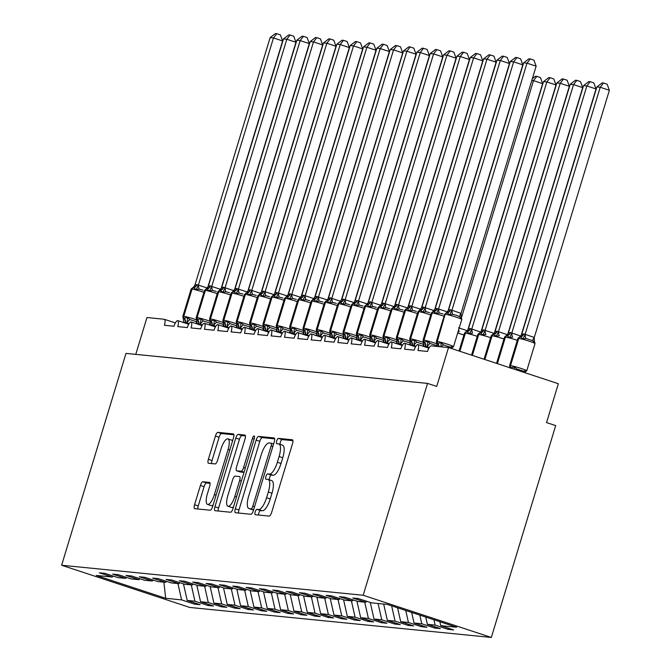 <?xml version="1.0" encoding="UTF-8"?>
<svg xmlns="http://www.w3.org/2000/svg" width="671" height="671" viewBox="0 0 671 671"><rect width="100%" height="100%" fill="white"/><g stroke="black" fill="none" stroke-linecap="round" stroke-linejoin="round"><path stroke-width="1.01" d="M255.156 511.939A2.801 0.897 -71.8 0 0 255.198 514.682A2.801 0.897 -71.8 0 0 255.257 514.699L269.172 516.083A4.001 1.292 -71.8 0 0 271.646 512.401L292.514 443.716A4.001 1.292 -71.8 0 0 292.447 439.79A4.001 1.292 -71.8 0 0 292.363 439.773L278.44 438.389A2.801 0.897 -71.8 0 0 276.712 440.964A2.801 0.897 -71.8 0 0 276.754 443.716A2.801 0.897 -71.8 0 0 276.821 443.732L278.624 443.908A12.791 4.118 -71.8 0 1 278.91 443.967A12.791 4.118 -71.8 0 1 279.102 456.532L277.366 462.26A12.791 4.118 -71.8 0 1 269.465 474.053L267.662 473.869A2.801 0.897 -71.8 0 0 265.934 476.452A2.801 0.897 -71.8 0 0 265.976 479.203A2.801 0.897 -71.8 0 0 266.043 479.211L267.838 479.396A12.791 4.118 -71.8 0 1 268.132 479.455A12.791 4.118 -71.8 0 1 268.325 492.019L266.58 497.739A12.791 4.118 -71.8 0 1 258.679 509.532L256.884 509.356A2.801 0.897 -71.8 0 0 255.156 511.939M268.132 479.455L271.789 480.662A12.791 4.118 -71.8 0 1 271.981 493.227L270.245 498.947A12.791 4.118 -71.8 0 1 262.344 510.74L260.541 510.564A2.801 0.897 -71.8 0 0 258.813 513.139A2.801 0.897 -71.8 0 0 258.511 515.018M292.925 440.671L282.105 439.589A2.801 0.897 -71.8 0 0 280.377 442.172A2.801 0.897 -71.8 0 0 280.101 444.361M278.91 443.967L282.575 445.175A12.791 4.118 -71.8 0 1 282.768 457.739L281.023 463.46A12.791 4.118 -71.8 0 1 273.122 475.253L271.327 475.076A2.801 0.897 -71.8 0 0 269.599 477.66A2.801 0.897 -71.8 0 0 269.314 479.84M202.894 481.77A4.001 1.292 -71.8 0 0 200.419 485.46L194.565 504.726A4.001 1.292 -71.8 0 0 194.624 508.652A4.001 1.292 -71.8 0 0 194.716 508.677L210.174 510.212A4.001 1.292 -71.8 0 0 212.64 506.53L233.508 437.844A4.001 1.292 -71.8 0 0 233.449 433.919A4.001 1.292 -71.8 0 0 233.357 433.902L217.899 432.359A4.001 1.292 -71.8 0 0 215.433 436.049L208.362 459.325A4.001 1.292 -71.8 0 0 208.421 463.25A4.001 1.292 -71.8 0 0 208.513 463.267L215.123 463.929A4.001 1.292 -71.8 0 0 217.597 460.239L221.103 448.698A10.694 3.447 -71.8 0 1 227.947 438.893A10.694 3.447 -71.8 0 1 228.106 449.394L214.376 494.611A10.694 3.447 -71.8 0 1 207.524 504.416A10.694 3.447 -71.8 0 1 207.364 493.915L209.654 486.374A4.001 1.292 -71.8 0 0 209.595 482.449A4.001 1.292 -71.8 0 0 209.503 482.432L202.894 481.77L206.551 482.977A4.001 1.292 -71.8 0 0 204.085 486.668L198.23 505.934A4.001 1.292 -71.8 0 0 197.819 508.979M363.179 595.261L61.623 565.25L189.776 607.44L491.331 637.45L363.179 595.261L427.544 383.409L436.704 386.421L448.513 347.544L431.294 345.833A6.106 1.971 -71.8 0 0 427.528 351.461L417.916 350.505A6.106 1.971 108.2 0 0 417.823 344.508A6.106 1.971 108.2 0 1 417.823 344.508A6.106 1.971 -71.8 0 0 414.183 350.136L404.571 349.18A6.106 1.971 108.2 0 0 404.479 343.183A6.106 1.971 108.2 0 1 404.479 343.183A6.106 1.971 -71.8 0 0 400.839 348.811L391.235 347.855A6.106 1.971 108.2 0 0 391.143 341.849A6.106 1.971 108.2 0 1 391.143 341.849A6.106 1.971 -71.8 0 0 387.494 347.486L377.89 346.53A6.106 1.971 108.2 0 0 377.798 340.524L388.878 344.173L377.798 340.524A6.106 1.971 108.2 0 0 377.79 340.524A6.106 1.971 -71.8 0 0 374.15 346.152L364.546 345.196A6.106 1.971 108.2 0 0 364.454 339.199A6.106 1.971 108.2 0 1 364.454 339.199A6.106 1.971 -71.8 0 0 360.805 344.827L351.201 343.871A6.106 1.971 108.2 0 0 351.109 337.865A6.106 1.971 108.2 0 1 351.109 337.865A6.106 1.971 -71.8 0 0 347.469 343.502L337.857 342.546A6.106 1.971 108.2 0 0 337.765 336.54A6.106 1.971 108.2 0 1 337.765 336.54A6.106 1.971 -71.8 0 0 334.124 342.168L324.512 341.212A6.106 1.971 108.2 0 0 324.428 335.215A6.106 1.971 108.2 0 1 324.428 335.215A6.106 1.971 -71.8 0 0 320.78 340.843L311.176 339.887A6.106 1.971 108.2 0 0 311.084 333.89L322.155 337.53L311.084 333.89A6.106 1.971 108.2 0 0 311.076 333.881A6.106 1.971 -71.8 0 0 307.435 339.518L297.832 338.561A6.106 1.971 108.2 0 0 297.739 332.556L308.819 336.205L297.739 332.556A6.106 1.971 108.2 0 0 297.731 332.556A6.106 1.971 -71.8 0 0 294.091 338.184L284.487 337.228A6.106 1.971 108.2 0 0 284.395 331.231A6.106 1.971 108.2 0 1 284.395 331.231A6.106 1.971 -71.8 0 0 280.746 336.859L271.143 335.903A6.106 1.971 108.2 0 0 271.05 329.906L282.13 333.546L271.05 329.906A6.106 1.971 108.2 0 0 271.042 329.897A6.106 1.971 -71.8 0 0 267.41 335.534L257.798 334.577A6.106 1.971 108.2 0 0 257.706 328.572A6.106 1.971 108.2 0 1 257.706 328.572A6.106 1.971 -71.8 0 0 254.066 334.2L244.454 333.244A6.106 1.971 108.2 0 0 244.37 327.247A6.106 1.971 108.2 0 1 244.37 327.247A6.106 1.971 -71.8 0 0 240.721 332.875L231.118 331.919A6.106 1.971 108.2 0 0 231.025 325.921L242.097 329.562L231.025 325.921A6.106 1.971 108.2 0 0 231.017 325.913A6.106 1.971 -71.8 0 0 227.377 331.549L217.773 330.593A6.106 1.971 108.2 0 0 217.681 324.588L228.761 328.236L217.681 324.588A6.106 1.971 108.2 0 0 217.672 324.588A6.106 1.971 -71.8 0 0 214.032 330.216L204.429 329.26A6.106 1.971 108.2 0 0 204.336 323.263A6.106 1.971 108.2 0 1 204.336 323.263A6.106 1.971 -71.8 0 0 200.696 328.891L191.084 327.934A6.106 1.971 108.2 0 0 190.992 321.937L202.072 325.578L190.992 321.937A6.106 1.971 108.2 0 0 190.983 321.929A6.106 1.971 -71.8 0 0 187.352 327.565L177.74 326.609A6.106 1.971 108.2 0 0 177.647 320.604A6.106 1.971 108.2 0 1 177.647 320.604A6.106 1.971 -71.8 0 0 174.007 326.232L164.395 325.276A6.106 1.971 108.2 0 0 164.311 319.279A6.106 1.971 108.2 0 0 164.169 319.253L146.957 317.534L135.768 354.372M61.623 565.25L125.989 353.399L427.544 383.409M235.303 508.777A4.001 1.292 -71.8 0 0 235.362 512.711A4.001 1.292 -71.8 0 0 235.446 512.728L250.904 514.263A4.001 1.292 -71.8 0 0 253.37 510.581L274.238 441.895A4.001 1.292 -71.8 0 0 274.179 437.97A4.001 1.292 -71.8 0 0 274.087 437.953L258.637 436.418A4.001 1.292 -71.8 0 0 256.163 440.101L235.303 508.777L238.96 509.985A4.001 1.292 -71.8 0 0 238.549 513.038M230.539 512.241L215.081 510.698A4.001 1.292 -71.8 0 1 214.997 510.681A4.001 1.292 -71.8 0 1 214.93 506.756L235.798 438.071A4.001 1.292 -71.8 0 1 238.272 434.389L244.881 435.043A4.001 1.292 -71.8 0 1 244.974 435.068A4.001 1.292 -71.8 0 1 245.032 438.993L236.569 466.848A4.001 1.292 -71.8 0 0 236.628 470.774A4.001 1.292 -71.8 0 0 236.72 470.79L241.107 471.227A4.001 1.292 -71.8 0 0 243.581 467.544L252.388 438.549A2.801 0.897 -71.8 0 1 254.183 435.982A2.801 0.897 -71.8 0 1 254.225 438.725L233.005 508.551A4.001 1.292 -71.8 0 1 230.539 512.241M448.387 628.19L448.035 629.356L453.638 629.918L440.73 625.666L456.666 627.251L387.276 604.403L371.348 602.818L358.44 598.574L352.837 598.012L365.745 602.264L358.004 601.493L345.095 597.24L339.492 596.687L352.401 600.939L344.659 600.168L331.751 595.915L326.148 595.362L339.056 599.606L331.315 598.834L318.415 594.59L312.803 594.028L325.712 598.28L317.979 597.509L305.07 593.256L299.467 592.703L312.367 596.955L304.634 596.183L291.726 591.931L286.123 591.377L299.031 595.622L291.289 594.85L278.381 590.606L272.778 590.044L285.687 594.296L277.945 593.525L265.037 589.281L259.434 588.719L272.342 592.971L264.6 592.199L251.7 587.947L246.089 587.393L258.998 591.637L251.256 590.874L238.356 586.622L232.753 586.06L245.653 590.312L237.92 589.541L225.011 585.297L219.409 584.735L232.309 588.987L224.575 588.215L211.667 583.963L206.064 583.409L218.972 587.653L211.231 586.89L198.322 582.638L192.72 582.076L205.628 586.328L197.886 585.557L184.978 581.312L179.375 580.75L192.283 585.003L184.542 584.231L171.642 579.979L166.031 579.425L178.939 583.669L171.197 582.906L158.297 578.654L152.694 578.1L165.594 582.344L157.861 581.572L144.953 577.328L139.35 576.766L152.258 581.019L144.517 580.247L131.608 575.995L126.005 575.441L138.914 579.694L131.172 578.922L118.264 574.67L112.661 574.116L125.569 578.36L117.828 577.588L104.919 573.344L99.316 572.782L112.225 577.035L113.248 576.087M194.875 602.952L194.515 604.126L200.117 604.688L187.217 600.436L194.951 601.208L191.269 584.902M183.468 583.879L187.217 600.436M208.211 604.286L207.859 605.452L213.462 606.014L200.554 601.761L208.295 602.533L204.605 586.228M196.813 585.204L200.554 601.761M221.556 605.611L221.204 606.785L226.806 607.339L213.898 603.095L221.64 603.858L217.949 587.553M210.157 586.529L213.898 603.095M234.9 606.936L234.548 608.111L240.151 608.664L227.243 604.42L234.984 605.192L231.294 588.886M223.502 587.863L227.243 604.42M248.245 608.27L247.884 609.436L253.495 609.998L240.587 605.745L248.32 606.517L244.638 590.212M236.838 589.188L240.587 605.745M261.589 609.595L261.229 610.769L266.832 611.323L253.932 607.07L261.665 607.842L257.983 591.537M250.182 590.514L253.932 607.07M274.925 610.92L274.573 612.095L280.176 612.648L267.268 608.404L275.009 609.176L271.327 592.87M263.527 591.847L267.268 608.404M288.27 612.254L287.918 613.42L293.521 613.982L280.612 609.729L288.354 610.501L284.663 594.196M276.871 593.172L280.612 609.729M301.615 613.579L301.262 614.753L306.865 615.307L293.957 611.055L301.698 611.826L298.008 595.521M290.216 594.498L293.957 611.055M314.959 614.904L314.607 616.079L320.21 616.632L307.301 612.388L315.043 613.16L311.352 596.855M303.56 595.831L307.301 612.388M328.304 616.238L327.943 617.404L333.554 617.966L320.646 613.713L328.379 614.485L324.697 598.18M316.897 597.156L320.646 613.713M341.648 617.563L341.287 618.737L346.89 619.291L333.99 615.039L341.724 615.81L338.041 599.505M330.241 598.482L333.99 615.039M354.984 618.888L354.632 620.063L360.235 620.616L347.326 616.372L355.068 617.144L351.386 600.83M343.586 599.815L347.326 616.372M368.329 620.222L367.976 621.388L373.579 621.95L360.671 617.697L368.413 618.469L364.722 602.164M356.93 601.141L360.671 617.697M381.673 621.547L381.321 622.713L386.924 623.275L374.015 619.023L381.757 619.794L378.067 603.489M370.275 602.466L374.015 619.023M395.018 622.873L394.665 624.047L400.268 624.6L387.36 620.356L395.102 621.12L391.646 605.846M383.669 604.051L387.36 620.356M408.362 624.206L408.002 625.372L413.613 625.934L400.704 621.682L408.438 622.453L405.737 610.484M397.559 607.792L400.704 621.682M421.707 625.531L421.346 626.697L426.949 627.259L414.049 623.007L421.782 623.778L419.828 615.122M411.65 612.43L414.049 623.007M435.043 626.857L434.691 628.031L440.293 628.584L427.385 624.34L435.127 625.104L448.035 629.356M425.75 617.068L427.385 624.34M439.84 621.707L440.73 625.666M448.513 347.544L558.356 383.711L546.546 422.579L555.697 425.599L491.331 637.45M177.924 583.569L181.606 599.874L194.515 604.126M207.859 605.452L194.951 601.208M125.569 578.36L126.593 577.412M221.204 606.785L208.295 602.533M138.914 579.694L139.937 578.737M234.548 608.111L221.64 603.858M152.258 581.019L153.282 580.071M247.884 609.436L234.984 605.192M165.594 582.344L166.626 581.396M261.229 610.769L248.32 606.517M178.939 583.669L179.962 582.722M274.573 612.095L261.665 607.842M192.283 585.003L193.307 584.055M287.918 613.42L275.009 609.176M205.628 586.328L206.651 585.38M301.262 614.753L288.354 610.501M218.972 587.653L219.996 586.706M314.607 616.079L301.698 611.826M232.309 588.987L233.34 588.031M327.943 617.404L315.043 613.16M245.653 590.312L246.685 589.364M341.287 618.737L328.379 614.485M258.998 591.637L260.021 590.69M354.632 620.063L341.724 615.81M272.342 592.971L273.365 592.015M367.976 621.388L355.068 617.144M285.687 594.296L286.71 593.349M381.321 622.713L368.413 618.469M299.031 595.622L300.054 594.674M394.665 624.047L381.757 619.794M312.367 596.955L313.399 595.999M408.002 625.372L395.102 621.12M325.712 598.28L326.743 597.333M421.346 626.697L408.438 622.453M339.056 599.606L340.08 598.658M434.691 628.031L421.782 623.778M352.401 600.939L353.424 599.983M417.832 344.508L428.903 348.157L417.823 344.508M163.892 582.176L165.678 598.289L181.606 599.874M165.678 598.289L96.297 575.45L112.225 577.035M433.919 619.761L435.127 625.104M365.745 602.264L366.769 601.317M404.496 343.183L415.559 346.832L404.479 343.183M391.151 341.858L402.214 345.498L391.143 341.849M364.462 339.199L375.534 342.847L364.454 339.199M351.118 337.874L362.189 341.514L351.109 337.865M337.773 336.548L348.845 340.189L337.765 336.54M324.437 335.215L335.5 338.863L324.428 335.215M284.403 331.231L295.475 334.879L284.395 331.231M257.714 328.58L268.786 332.22L257.706 328.572M244.378 327.247L255.441 330.895L244.37 327.247M204.345 323.263L215.416 326.911L204.336 323.263M177.656 320.612L188.727 324.252L177.647 320.604M274.649 438.851L262.294 437.618A4.001 1.292 -71.8 0 0 259.828 441.308L238.96 509.985M251.088 508.777A2.801 0.897 -71.8 0 0 252.816 506.202L271.134 445.913A2.801 0.897 -71.8 0 0 271.092 443.162A2.801 0.897 -71.8 0 0 271.025 443.154L269.13 442.961A12.791 4.118 -71.8 0 0 261.229 454.753L248.706 495.961A12.791 4.118 -71.8 0 0 248.899 508.526A12.791 4.118 -71.8 0 0 249.184 508.593L253.663 509.625M248.899 508.526L252.556 509.734A12.791 4.118 -71.8 0 0 252.85 509.792L249.184 508.593M253.588 509.868L252.85 509.792M245.443 435.94L241.929 435.596A4.001 1.292 -71.8 0 0 239.463 439.279L218.595 507.964A4.001 1.292 -71.8 0 0 218.184 511.008M240.21 471.939A4.001 1.292 -71.8 0 0 240.293 471.981A4.001 1.292 -71.8 0 0 240.386 471.998L244.001 472.359M227.788 495.752A10.694 3.447 -71.8 0 0 227.947 506.253A10.694 3.447 -71.8 0 0 234.8 496.448L239.639 480.52A4.001 1.292 -71.8 0 0 239.572 476.586A4.001 1.292 -71.8 0 0 239.488 476.569L235.102 476.133A4.001 1.292 -71.8 0 0 232.627 479.815L227.788 495.752M227.947 506.253L231.612 507.461A10.694 3.447 -71.8 0 0 233.55 506.764M210.065 483.33L206.551 482.977M207.524 504.416L211.189 505.624A10.694 3.447 -71.8 0 0 213.126 504.928M232.527 441.073A10.694 3.447 -71.8 0 0 231.612 440.101L227.947 438.893M233.919 434.8L221.564 433.567A4.001 1.292 -71.8 0 0 219.098 437.249L212.028 460.524A4.001 1.292 -71.8 0 0 211.608 463.577M437.349 346.437L436.737 343.418L441.266 342.797L443.464 344.835L447.029 346.177L450.333 347.092L452.715 346.572L451.466 348.106M456.406 315.32L452.724 314.363L449.771 314.833L447.112 312.896L446.29 312.862L444.647 314.313L436.376 341.522A8.757 0.596 16.9 0 1 436.88 341.48L437.282 341.514A8.757 0.596 16.9 0 1 448.027 344.399A8.757 0.596 16.9 0 1 453.529 346.655L461.799 319.446A8.757 0.596 -163.1 0 0 456.288 317.182A8.757 0.596 -163.1 0 0 445.552 314.305A2.038 1.921 -84.3 0 1 447.112 312.896A4.479 4.227 95.7 0 0 450.543 309.801L461.044 313.357L461.212 318.599L459.593 316.62L456.406 315.32M536.146 66.177L526.995 63.158L523.657 62.831L528.941 58.78L530.275 58.914L533.931 60.113L536.146 66.177L461.044 313.357M530.275 58.914L526.995 63.158L451.893 310.346M523.657 62.831L448.555 310.01L450.543 309.801M460.792 317.408L461.212 318.599M441.266 342.797L440.839 346.429M452.715 346.572L451.281 348.324M449.771 314.833L451.843 310.522M446.282 312.862L448.505 310.187M534.275 337.471L609.377 90.283L600.218 87.272L596.888 86.936L521.728 334.301L523.774 333.906L534.208 337.421L534.435 342.705L532.816 340.734L525.955 338.469L522.994 338.939L520.335 337.01A2.038 1.921 95.7 0 0 518.775 338.419L510.514 365.628A8.757 0.596 16.9 0 1 521.25 368.505A8.757 0.596 16.9 0 1 526.76 370.761L535.03 343.552A8.757 0.596 -163.1 0 0 529.52 341.296A8.757 0.596 -163.1 0 0 518.775 338.419L510.514 365.628A2.038 1.921 95.7 0 0 511.008 367.716L514.498 366.911L516.695 368.941L523.565 371.206L525.938 370.677L524.697 372.22M596.888 86.936L602.172 82.885L603.506 83.019L600.218 87.272L525.116 334.452M534.024 341.514L534.435 342.705M523.774 333.906A4.479 4.227 -84.3 0 1 520.335 337.01L519.513 336.976L520.117 336.75M509.608 365.636L509.96 367.523L510.606 367.674A2.038 1.921 -84.3 0 1 510.111 365.586A8.757 0.596 16.9 0 0 509.608 365.636L517.878 338.427L519.513 336.976M524.512 372.439L525.938 370.677M514.229 369.184L514.498 366.911M521.728 334.301L520.646 336.163M525.066 334.628L522.994 338.939M603.506 83.019L607.163 84.227L609.377 90.283M521.115 335.542L596.033 88.958L586.873 85.938L583.544 85.611L508.383 332.967L510.43 332.581L520.864 336.087M583.544 85.611L588.828 81.56L590.161 81.694L586.873 85.938L511.78 333.126M511.856 333.126A4.479 1.468 89.7 0 0 512.61 337.144L509.658 337.614L506.999 335.676A2.038 1.921 95.7 0 0 505.439 337.085L497.37 363.632M510.43 332.581A4.479 4.227 -84.3 0 1 506.999 335.676L506.169 335.643M508.383 332.967L507.301 334.837M511.721 333.302L509.658 337.614M590.161 81.694L593.818 82.902L596.033 88.958M507.771 334.208L582.688 87.624L573.537 84.613L570.199 84.286L495.047 331.642L497.085 331.256L507.519 334.762M570.199 84.286L575.483 80.235L576.817 80.369L573.537 84.613L498.436 331.801M498.511 331.801A4.479 1.468 89.7 0 0 499.266 335.81L496.314 336.28L493.655 334.351A2.038 1.921 95.7 0 0 492.095 335.76L484.873 359.522M497.085 331.256A4.479 4.227 -84.3 0 1 493.655 334.351L492.833 334.317L491.189 335.768L484.051 359.245M495.047 331.642L493.957 333.504M498.385 331.977L496.314 336.28M576.817 80.369L580.474 81.568L582.688 87.624M494.426 332.883L569.343 86.299L560.193 83.288L556.855 82.952L481.703 330.317L483.741 329.922L494.175 333.437M556.855 82.952L562.139 78.91L563.472 79.035L560.193 83.288L485.091 330.467M485.175 330.467A4.479 1.468 89.7 0 0 485.921 334.485L482.969 334.955L480.31 333.026A2.038 1.921 95.7 0 0 478.75 334.435L472.376 355.404M483.741 329.922A4.479 4.227 -84.3 0 1 480.31 333.026L479.488 332.992L480.092 332.766M481.703 330.317L480.612 332.179M485.041 330.644L482.969 334.955M563.472 79.035L567.129 80.243L569.343 86.299M481.082 331.558L555.999 84.974L546.848 81.963L543.51 81.627L468.358 328.983L470.405 328.597L480.839 332.103M543.51 81.627L548.794 77.576L550.128 77.71L546.848 81.963L471.747 329.142M471.83 329.142A4.479 1.468 89.7 0 0 472.577 333.16L469.625 333.63L466.966 331.7A2.038 1.921 95.7 0 0 465.406 333.101L459.878 351.294M470.405 328.597A4.479 4.227 -84.3 0 1 466.966 331.7L466.144 331.659M468.358 328.983L467.268 330.853M471.696 329.318L469.625 333.63M550.128 77.71L553.785 78.918L555.999 84.974M429.105 347.813L427.175 346.437L425.137 346.832L423.837 346.11L423.393 342.084L427.93 341.472L430.119 343.502L437.349 345.817M443.061 313.986L439.379 313.03L436.427 313.5L433.365 311.529L431.302 312.988L423.032 340.197A8.757 0.596 16.9 0 1 423.544 340.147L423.938 340.189A8.757 0.596 16.9 0 1 434.682 343.066A8.757 0.596 16.9 0 1 437.014 343.871M522.801 64.844L513.65 61.833L510.312 61.497L515.596 57.454L516.93 57.589L520.587 58.788L522.801 64.844L447.884 311.428M516.93 57.589L513.65 61.833L438.549 309.021L447.632 311.981M510.312 61.497L435.211 308.685L438.549 309.021M426.865 347.486L427.125 346.613M427.93 341.472L427.175 346.437M436.427 313.5L438.498 309.188M432.938 311.537L435.16 308.861M415.76 346.488L413.839 345.112L412.195 345.54L410.501 344.777L410.048 340.759L414.586 340.147L416.775 342.176L424.005 344.491M429.725 312.661L426.035 311.705L423.082 312.174L420.021 310.203L417.958 311.654L409.696 338.872A8.757 0.596 16.9 0 1 410.199 338.821L410.593 338.863A8.757 0.596 16.9 0 1 421.338 341.74A8.757 0.596 16.9 0 1 423.669 342.537M509.457 63.519L500.306 60.507L496.968 60.172L502.252 56.121L503.585 56.255L507.242 57.463L509.457 63.519L434.54 310.103M503.585 56.255L500.306 60.507L425.204 307.687L434.296 310.656M496.968 60.172L421.816 307.528L423.46 307.1L425.204 307.687M413.521 346.152L413.781 345.288M414.586 340.147L413.839 345.112M423.082 312.174L425.154 307.863M419.601 310.212L421.816 307.528M402.415 345.154L400.495 343.787L398.851 344.215L397.157 343.451L396.704 339.434L401.241 338.813L403.439 340.851L410.66 343.158M416.381 311.336L412.69 310.379L409.738 310.849L407.079 308.912L406.257 308.878L404.613 310.329L396.351 337.538A8.757 0.596 16.9 0 1 396.855 337.496L397.257 337.538A8.757 0.596 16.9 0 1 407.993 340.415A8.757 0.596 16.9 0 1 410.325 341.212M496.112 62.193L486.961 59.174L483.623 58.847L488.907 54.796L490.241 54.93L493.898 56.129L496.112 62.193L421.195 308.777M490.241 54.93L486.961 59.174L411.86 306.362L420.952 309.323M483.623 58.847L408.471 306.202L410.115 305.775L411.86 306.362M400.176 344.827L400.436 343.955M401.241 338.813L400.495 343.787M409.738 310.849L411.809 306.538M406.894 308.626L408.471 306.202M389.071 343.829L387.15 342.453L385.104 342.847L383.812 342.126L383.359 338.109L387.897 337.488L390.094 339.518L397.316 341.833M403.036 310.002L399.354 309.046L396.393 309.516L393.34 307.544L391.277 309.004L383.007 336.213A8.757 0.596 16.9 0 1 383.51 336.163L383.913 336.205A8.757 0.596 16.9 0 1 394.649 339.081A8.757 0.596 16.9 0 1 396.989 339.887M482.776 60.86L473.617 57.849L470.287 57.513L475.571 53.47L476.905 53.605L480.562 54.804L482.776 60.86L407.851 307.444M476.905 53.605L473.617 57.849L398.515 305.037L407.607 307.997M470.287 57.513L395.127 304.877L396.771 304.449L398.515 305.037M386.832 343.502L387.092 342.629M387.897 337.488L387.15 342.453M396.393 309.516L398.465 305.204M393.55 307.293L395.127 304.877M467.737 330.233L542.654 83.64L533.504 80.629L461.497 317.626M532.363 78.616L535.45 76.251L536.783 76.385L533.504 80.629L531.801 80.461M458.486 327.817L467.494 330.778M458.637 329.864A4.479 1.468 89.7 0 0 459.232 331.826L458.067 331.726M536.783 76.385L540.44 77.584L542.654 83.64M375.726 342.504L373.806 341.128L372.162 341.556L370.467 340.793L370.023 336.775L374.552 336.163L376.75 338.192L383.98 340.507M389.692 308.677L386.01 307.721L383.057 308.19L379.996 306.219L377.932 307.679L369.662 334.888A8.757 0.596 16.9 0 1 370.166 334.837L370.568 334.879A8.757 0.596 16.9 0 1 381.313 337.756A8.757 0.596 16.9 0 1 383.644 338.561M469.432 59.534L460.272 56.523L456.943 56.188L462.227 52.137L463.56 52.271L467.217 53.479L469.432 59.534L394.514 306.119M463.56 52.271L460.272 56.523L385.179 303.703L394.263 306.672M456.943 56.188L381.782 303.552L383.426 303.124L385.179 303.703M373.487 342.168L373.755 341.304M374.552 336.163L373.806 341.128M383.057 308.19L385.12 303.879M379.568 306.228L381.782 303.552M362.39 341.17L360.461 339.803L358.817 340.231L357.123 339.467L356.678 335.45L361.208 334.837L363.405 336.867L370.635 339.174M376.347 307.352L372.665 306.395L369.713 306.865L367.054 304.928L366.232 304.894L364.588 306.345L356.318 333.554A8.757 0.596 16.9 0 1 356.821 333.512L357.224 333.554A8.757 0.596 16.9 0 1 367.968 336.431A8.757 0.596 16.9 0 1 370.3 337.228M456.087 58.209L446.936 55.19L443.598 54.863L448.882 50.811L450.216 50.946L453.873 52.145L456.087 58.209L381.17 304.793M450.216 50.946L446.936 55.19L371.835 302.378L380.918 305.339M443.598 54.863L368.496 302.042L371.835 302.378M360.142 340.843L360.411 339.979M361.208 334.837L360.461 339.803M369.713 306.865L371.784 302.554M366.223 304.894L368.446 302.218M349.046 339.845L347.117 338.469L345.079 338.863L343.787 338.142L343.334 334.124L347.872 333.504L350.061 335.534L357.291 337.849M363.003 306.018L359.32 305.062L356.368 305.531L353.307 303.56L351.243 305.02L342.973 332.229A8.757 0.596 16.9 0 1 343.485 332.187L343.879 332.22A8.757 0.596 16.9 0 1 354.624 335.097A8.757 0.596 16.9 0 1 356.955 335.903M442.743 56.876L433.592 53.865L430.254 53.537L435.538 49.486L436.871 49.62L440.528 50.82L442.743 56.876L367.825 303.46M436.871 49.62L433.592 53.865L358.49 301.053L367.574 304.013M430.254 53.537L355.152 300.717L358.49 301.053M346.806 339.518L347.066 338.645M347.872 333.504L347.117 338.469M356.368 305.531L358.44 301.229M353.525 303.317L355.102 300.893M335.701 338.519L333.781 337.144L332.137 337.572L330.442 336.808L329.989 332.791L334.527 332.179L336.716 334.208L343.946 336.523M349.666 304.693L345.976 303.737L343.024 304.206L339.962 302.235L337.899 303.695L329.637 330.904A8.757 0.596 16.9 0 1 330.14 330.853L330.535 330.895A8.757 0.596 16.9 0 1 341.279 333.772A8.757 0.596 16.9 0 1 343.611 334.577M429.398 55.55L420.247 52.539L416.909 52.204L422.193 48.153L423.527 48.287L427.184 49.495L429.398 55.55L354.481 302.135M423.527 48.287L420.247 52.539L345.146 299.719L354.238 302.688M416.909 52.204L341.807 299.392L345.146 299.719M333.462 338.184L333.722 337.32M334.527 332.179L333.781 337.144M343.024 304.206L345.095 299.895M339.543 302.244L341.757 299.568M322.357 337.186L320.436 335.819L318.792 336.246L317.098 335.483L316.645 331.466L321.183 330.853L323.38 332.883L330.602 335.198M336.322 303.367L332.631 302.411L329.679 302.881L326.626 300.91L324.554 302.361L316.293 329.57A8.757 0.596 16.9 0 1 316.796 329.528L317.198 329.57A8.757 0.596 16.9 0 1 327.934 332.447A8.757 0.596 16.9 0 1 330.266 333.244M416.054 54.225L406.903 51.206L403.565 50.879L408.849 46.827L410.182 46.962L413.839 48.169L416.054 54.225L341.136 300.809M410.182 46.962L406.903 51.206L331.801 298.394L340.893 301.354M403.565 50.879L328.413 298.234L330.057 297.807L331.801 298.394M320.117 336.859L320.377 335.995M321.183 330.853L320.436 335.819M329.679 302.881L331.751 298.57M326.836 300.658L328.413 298.234M309.012 335.861L307.092 334.485L305.045 334.879L303.753 334.158L303.3 330.14L307.838 329.52L310.036 331.558L317.257 333.864M322.977 302.034L319.295 301.078L316.335 301.547L313.282 299.576L311.218 301.036L302.948 328.245A8.757 0.596 16.9 0 1 303.451 328.203L303.854 328.236A8.757 0.596 16.9 0 1 314.59 331.113A8.757 0.596 16.9 0 1 316.93 331.919M402.717 52.892L393.558 49.88L390.228 49.553L395.513 45.502L396.846 45.636L400.503 46.836L402.717 52.892L327.8 299.484M396.846 45.636L393.558 49.88L318.457 297.068L327.549 300.029M390.228 49.553L315.068 296.909L316.712 296.481L318.457 297.068M306.773 335.534L307.041 334.661M307.838 329.52L307.092 334.485M316.335 301.547L318.406 297.245M312.854 299.585L315.068 296.909M290.358 329.587L289.964 328.807L294.494 328.194L296.691 330.224L303.921 332.539M309.633 300.709L305.951 299.752L302.998 300.222L299.937 298.251L297.874 299.711L289.604 326.92A8.757 0.596 16.9 0 1 290.107 326.869L290.509 326.911A8.757 0.596 16.9 0 1 301.254 329.788A8.757 0.596 16.9 0 1 303.586 330.593M389.373 51.566L380.214 48.555L376.884 48.22L382.168 44.177L383.502 44.303L387.159 45.511L389.373 51.566L314.456 298.15M383.502 44.303L380.214 48.555L305.12 295.735L314.204 298.704M376.884 48.22L301.724 295.584L303.367 295.156L305.12 295.735M290.308 333.177L290.35 329.587M295.668 334.535L293.747 333.16L292.103 333.588L290.409 332.833M293.428 334.208L293.697 333.336M294.494 328.194L293.747 333.16M302.998 300.222L305.062 295.911M299.509 298.26L301.724 295.584M282.332 333.21L280.403 331.835L278.759 332.262L277.064 331.499L276.62 327.482L281.157 326.869L283.347 328.899L290.577 331.214M296.288 299.383L292.606 298.427L289.654 298.897L286.592 296.926L284.529 298.377L276.259 325.586A8.757 0.596 16.9 0 1 276.762 325.544L277.165 325.586A8.757 0.596 16.9 0 1 287.909 328.463A8.757 0.596 16.9 0 1 290.241 329.26M376.028 50.241L366.878 47.23L363.539 46.895L368.824 42.843L370.157 42.978L373.814 44.185L376.028 50.241L301.111 296.825M370.157 42.978L366.878 47.23L291.776 294.41L300.86 297.37M363.539 46.895L288.438 294.074L291.776 294.41M280.084 332.875L280.352 332.011M281.157 326.869L280.403 331.835M289.654 298.897L291.726 294.586M286.165 296.934L288.387 294.25M268.987 331.877L267.066 330.501L265.422 330.937L263.728 330.174L263.275 326.156L267.813 325.536L270.002 327.574L277.232 329.88M282.944 298.05L279.262 297.102L276.309 297.563L273.248 295.592L271.185 297.052L262.915 324.261A8.757 0.596 16.9 0 1 263.426 324.219L263.82 324.252A8.757 0.596 16.9 0 1 274.565 327.129A8.757 0.596 16.9 0 1 276.897 327.934M362.684 48.916L353.533 45.896L350.195 45.569L355.479 41.518L356.813 41.652L360.47 42.852L362.684 48.916L287.767 295.5M356.813 41.652L353.533 45.896L278.431 293.084L287.515 296.045M350.195 45.569L275.093 292.749L278.431 293.084M266.748 331.549L267.008 330.677M267.813 325.536L267.066 330.501M276.309 297.563L278.381 293.261M273.466 295.349L275.043 292.925M255.643 330.551L253.722 329.176L252.078 329.604L250.384 328.849L249.931 324.823L254.468 324.21L256.657 326.24L263.888 328.555M269.608 296.725L265.917 295.768L262.965 296.238L259.903 294.267L257.84 295.726L249.578 322.936A8.757 0.596 16.9 0 1 250.082 322.885L250.476 322.927A8.757 0.596 16.9 0 1 261.22 325.804A8.757 0.596 16.9 0 1 263.552 326.609M349.339 47.582L340.189 44.571L336.85 44.236L342.135 40.193L343.468 40.319L347.125 41.527L349.339 47.582L274.422 294.166M343.468 40.319L340.189 44.571L265.087 291.751L274.179 294.72M336.85 44.236L261.749 291.424L265.087 291.751M253.403 330.224L253.663 329.352M254.468 324.21L253.722 329.176M262.965 296.238L265.037 291.927M259.484 294.275L261.698 291.6M242.298 329.226L240.377 327.851L238.733 328.278L237.039 327.515L236.586 323.497L241.124 322.885L243.321 324.915L250.543 327.23M256.263 295.399L252.573 294.443L249.62 294.913L246.567 292.942L244.496 294.393L236.234 321.61A8.757 0.596 16.9 0 1 236.737 321.56L237.14 321.602A8.757 0.596 16.9 0 1 247.876 324.479A8.757 0.596 16.9 0 1 250.208 325.276M335.995 46.257L326.844 43.246L323.506 42.91L328.798 38.859L330.124 38.993L333.781 40.201L335.995 46.257L261.078 292.841M330.124 38.993L326.844 43.246L251.742 290.426L260.834 293.395M323.506 42.91L248.354 290.266L249.998 289.838L251.742 290.426M240.059 328.891L240.319 328.027M241.124 322.885L240.377 327.851M249.62 294.913L251.692 290.602M246.777 292.69L248.354 290.266M228.954 327.893L227.033 326.525L225.389 326.953L223.695 326.19L223.242 322.172L227.779 321.552L229.977 323.59L237.198 325.896M242.919 294.066L239.237 293.118L236.276 293.579L233.625 291.65L232.795 291.617L231.16 293.068L222.889 320.277A8.757 0.596 16.9 0 1 223.393 320.235L223.795 320.268A8.757 0.596 16.9 0 1 234.531 323.145A8.757 0.596 16.9 0 1 236.871 323.95M322.659 44.932L313.5 41.912L310.17 41.585L315.454 37.534L316.787 37.668L320.444 38.868L322.659 44.932L247.742 291.516M316.787 37.668L313.5 41.912L238.398 289.1L247.49 292.061M310.17 41.585L235.009 288.941L236.653 288.513L238.398 289.1M226.714 327.565L226.983 326.693M227.779 321.552L227.033 326.525M236.276 293.579L238.348 289.276M232.795 291.617L235.009 288.941M210.3 321.619L209.906 320.839L214.435 320.226L216.632 322.256L223.862 324.571M229.574 292.741L225.892 291.784L222.94 292.254L219.878 290.283L217.815 291.742L209.545 318.951A8.757 0.596 16.9 0 1 210.048 318.901L210.451 318.943A8.757 0.596 16.9 0 1 221.195 321.82A8.757 0.596 16.9 0 1 223.527 322.625M309.314 43.598L300.155 40.587L296.825 40.252L302.109 36.209L303.443 36.335L307.1 37.542L309.314 43.598L234.397 290.182M303.443 36.335L300.155 40.587L225.062 287.767L234.145 290.736M296.825 40.252L221.665 287.616L223.309 287.188L225.062 287.767M210.249 325.209L210.291 321.619M215.609 326.567L213.688 325.192L212.044 325.62L210.35 324.865M213.37 326.24L213.638 325.368M214.435 320.226L213.688 325.192M222.94 292.254L225.003 287.943M219.451 290.291L221.665 287.616M202.273 325.242L200.344 323.867L198.7 324.294L197.006 323.531L196.561 319.513L201.099 318.901L203.288 320.931L210.518 323.246M216.23 291.415L212.548 290.459L209.595 290.929L206.534 288.958L204.47 290.409L196.2 317.626A8.757 0.596 16.9 0 1 196.704 317.576L197.106 317.618A8.757 0.596 16.9 0 1 207.851 320.495A8.757 0.596 16.9 0 1 210.182 321.292M295.97 42.273L286.819 39.262L283.481 38.926L288.765 34.875L290.098 35.009L293.755 36.217L295.97 42.273L221.053 288.857M290.098 35.009L286.819 39.262L211.717 286.442L220.801 289.411M283.481 38.926L208.329 286.282L209.973 285.854L211.717 286.442M200.025 324.907L200.293 324.043M201.099 318.901L200.344 323.867M209.595 290.929L211.667 286.618M206.106 288.966L208.329 286.282M188.928 323.908L187.008 322.541L185.364 322.969L183.669 322.206L183.217 318.188L187.754 317.568L189.943 319.606L197.173 321.912M202.885 290.09L199.203 289.134L196.251 289.604L193.592 287.666L192.77 287.633L191.126 289.084L182.856 316.293A8.757 0.596 16.9 0 1 183.368 316.251L183.762 316.284A8.757 0.596 16.9 0 1 194.506 319.17A8.757 0.596 16.9 0 1 196.838 319.966M282.625 40.948L273.474 37.928L270.136 37.601L275.42 33.55L276.754 33.684L280.411 34.884L282.625 40.948L207.708 287.532M276.754 33.684L273.474 37.928L198.373 285.116L207.456 288.077M270.136 37.601L195.035 284.781L198.373 285.116M186.689 323.581L186.949 322.709M187.754 317.568L187.008 322.541M196.251 289.604L198.322 285.292M193.407 287.381L194.984 284.957M164.311 319.279L175.383 322.927L164.437 319.337M262.344 510.74L258.679 509.532M270.245 498.947L266.58 497.739M271.981 493.227L268.325 492.019M271.327 475.076L267.662 473.869M273.122 475.253L269.465 474.053M281.023 463.46L277.366 462.26M282.768 457.739L279.102 456.532M282.105 439.589L278.44 438.389M260.541 510.564L256.884 509.356M259.828 441.308L256.163 440.101M262.294 437.618L258.637 436.418M254.535 506.764L252.816 506.202M272.845 446.483L271.134 445.913M271.092 443.162L273.6 443.992L271.151 443.195M218.595 507.964L214.93 506.756M239.463 439.279L235.798 438.071M241.929 435.596L238.272 434.389M240.386 471.998L236.72 470.79M244.051 472.199L241.107 471.227M245.292 468.106L243.581 467.544M254.108 439.111L252.388 438.549M236.511 497.01L234.8 496.448M241.35 481.082L239.639 480.52M216.087 495.173L214.376 494.611M229.826 449.964L228.106 449.394M212.028 460.524L208.362 459.325M219.098 437.249L215.433 436.049M221.564 433.567L217.899 432.359M198.23 505.934L194.565 504.726M204.085 486.668L200.419 485.46M439.077 346.605A4.479 4.227 95.7 0 0 437.786 343.602A2.038 1.921 -84.3 0 1 437.282 341.514L445.15 314.271A8.757 0.596 -163.1 0 0 444.647 314.313M450.14 309.759A4.479 4.227 95.7 0 1 446.71 312.862A2.038 1.921 95.7 0 0 445.15 314.271L436.88 341.48A2.038 1.921 95.7 0 0 437.383 343.569A4.479 4.227 95.7 0 1 438.675 346.572M443.464 344.835A4.479 1.283 -53.5 0 0 441.384 346.84M450.333 347.092A4.479 1.468 -90.3 0 0 449.931 348.014M451.969 310.346A4.479 1.468 -90.3 0 0 452.724 314.363M460.977 313.307A4.479 1.283 -53.5 0 0 459.593 316.62M523.372 333.873A4.479 4.227 -84.3 0 1 519.941 336.968A2.038 1.921 -84.3 0 0 518.381 338.377A8.757 0.596 -163.1 0 0 517.878 338.427M511 368.119A4.479 4.227 -84.3 0 0 510.606 367.674L511.008 367.716A4.479 4.227 -84.3 0 1 511.487 368.278M523.154 372.12A4.479 1.468 89.7 0 1 523.565 371.206M515.773 369.687A4.479 1.283 126.5 0 1 516.695 368.941M532.816 340.734A4.479 1.283 126.5 0 1 534.208 337.421M525.955 338.469A4.479 1.468 89.7 0 1 525.2 334.452M517.291 340.34A8.757 0.596 -163.1 0 0 516.175 339.962A8.757 0.596 -163.1 0 0 505.439 337.085L496.993 363.506M510.027 332.539A4.479 4.227 -84.3 0 1 506.597 335.643A2.038 1.921 -84.3 0 0 505.037 337.052A8.757 0.596 -163.1 0 0 504.533 337.094L496.548 363.363M503.946 339.014A8.757 0.596 -163.1 0 0 502.831 338.637A8.757 0.596 -163.1 0 0 492.095 335.76L484.496 359.396M496.683 331.214A4.479 4.227 -84.3 0 1 493.252 334.309A2.038 1.921 -84.3 0 0 491.692 335.718A8.757 0.596 -163.1 0 0 491.189 335.768M490.602 337.681A8.757 0.596 -163.1 0 0 489.486 337.312A8.757 0.596 -163.1 0 0 478.75 334.435L472.007 355.278M483.346 329.889A4.479 4.227 -84.3 0 1 479.908 332.984A2.038 1.921 -84.3 0 0 478.348 334.393A8.757 0.596 -163.1 0 0 477.844 334.443L471.554 355.135M477.266 336.356A8.757 0.596 -163.1 0 0 476.15 335.986A8.757 0.596 -163.1 0 0 465.406 333.101L459.509 351.168M470.002 328.555A4.479 4.227 -84.3 0 1 466.563 331.659A2.038 1.921 -84.3 0 0 465.003 333.068A8.757 0.596 -163.1 0 0 464.5 333.11L459.056 351.017M425.54 346.865A4.479 4.227 95.7 0 0 424.441 342.277A2.038 1.921 -84.3 0 1 423.938 340.189L432.208 312.98A2.038 1.921 -84.3 0 1 433.768 311.57A4.479 4.227 95.7 0 0 437.198 308.475M444.059 316.234A8.757 0.596 -163.1 0 0 442.944 315.856A8.757 0.596 -163.1 0 0 432.208 312.98L431.805 312.938A8.757 0.596 -163.1 0 0 431.302 312.988M436.804 308.434A4.479 4.227 95.7 0 1 433.365 311.529A2.038 1.921 95.7 0 0 431.805 312.938L423.544 340.147A2.038 1.921 95.7 0 0 424.038 342.235A4.479 4.227 95.7 0 1 425.137 346.832M430.119 343.502A4.479 1.283 -53.5 0 0 427.192 346.664M436.989 345.766A4.479 1.468 -90.3 0 0 436.695 346.37M438.633 309.012A4.479 1.468 -90.3 0 0 439.379 313.03M412.195 345.54A4.479 4.227 95.7 0 0 411.097 340.952A2.038 1.921 -84.3 0 1 410.593 338.863L418.863 311.654A2.038 1.921 -84.3 0 1 420.423 310.245A4.479 4.227 95.7 0 0 423.862 307.142M430.723 314.9A8.757 0.596 -163.1 0 0 429.608 314.531A8.757 0.596 -163.1 0 0 418.863 311.654L418.461 311.612A8.757 0.596 -163.1 0 0 417.958 311.654M423.46 307.1A4.479 4.227 95.7 0 1 420.021 310.203A2.038 1.921 95.7 0 0 418.461 311.612L410.199 338.821A2.038 1.921 95.7 0 0 410.694 340.91A4.479 4.227 95.7 0 1 411.793 345.498M416.775 342.176A4.479 1.283 -53.5 0 0 413.848 345.339M423.644 344.441A4.479 1.468 -90.3 0 0 423.032 346.228M425.288 307.687A4.479 1.468 -90.3 0 0 426.035 311.705M398.851 344.215A4.479 4.227 95.7 0 0 397.752 339.618A2.038 1.921 -84.3 0 1 397.257 337.538L405.519 310.321A2.038 1.921 -84.3 0 1 407.079 308.912A4.479 4.227 95.7 0 0 410.518 305.817M417.379 313.575A8.757 0.596 -163.1 0 0 416.263 313.198A8.757 0.596 -163.1 0 0 405.519 310.321L405.125 310.287A8.757 0.596 -163.1 0 0 404.613 310.329M410.115 305.775A4.479 4.227 95.7 0 1 406.685 308.878A2.038 1.921 95.7 0 0 405.125 310.287L396.855 337.496A2.038 1.921 95.7 0 0 397.349 339.585A4.479 4.227 95.7 0 1 398.448 344.173M403.439 340.851A4.479 1.283 -53.5 0 0 400.503 344.005M410.3 343.107A4.479 1.468 -90.3 0 0 409.696 344.894M411.944 306.362A4.479 1.468 -90.3 0 0 412.69 310.379M385.506 342.881A4.479 4.227 95.7 0 0 384.408 338.293A2.038 1.921 -84.3 0 1 383.913 336.205L392.174 308.995A2.038 1.921 -84.3 0 1 393.734 307.586A4.479 4.227 95.7 0 0 397.173 304.491M404.034 312.25A8.757 0.596 -163.1 0 0 402.919 311.872A8.757 0.596 -163.1 0 0 392.174 308.995L391.78 308.954A8.757 0.596 -163.1 0 0 391.277 309.004M396.771 304.449A4.479 4.227 95.7 0 1 393.34 307.544A2.038 1.921 95.7 0 0 391.78 308.954L383.51 336.163A2.038 1.921 95.7 0 0 384.005 338.251A4.479 4.227 95.7 0 1 385.104 342.847M390.094 339.518A4.479 1.283 -53.5 0 0 387.159 342.68M396.964 341.782A4.479 1.468 -90.3 0 0 396.351 343.569M398.599 305.037A4.479 1.468 -90.3 0 0 399.354 309.046M463.921 335.03A8.757 0.596 -163.1 0 0 462.805 334.653A8.757 0.596 -163.1 0 0 457.656 333.084M372.162 341.556A4.479 4.227 95.7 0 0 371.063 336.968A2.038 1.921 -84.3 0 1 370.568 334.879L378.838 307.67A2.038 1.921 -84.3 0 1 380.398 306.261A4.479 4.227 95.7 0 0 383.829 303.158M390.69 310.916A8.757 0.596 -163.1 0 0 389.574 310.547A8.757 0.596 -163.1 0 0 378.838 307.67L378.436 307.628A8.757 0.596 -163.1 0 0 377.932 307.679M383.426 303.124A4.479 4.227 95.7 0 1 379.996 306.219A2.038 1.921 95.7 0 0 378.436 307.628L370.166 334.837A2.038 1.921 95.7 0 0 370.669 336.926A4.479 4.227 95.7 0 1 371.759 341.514M376.75 338.192A4.479 1.283 -53.5 0 0 373.822 341.354M383.619 340.457A4.479 1.468 -90.3 0 0 383.007 342.244M385.255 303.703A4.479 1.468 -90.3 0 0 386.01 307.721M358.817 340.231A4.479 4.227 95.7 0 0 357.727 335.634A2.038 1.921 -84.3 0 1 357.224 333.554L365.494 306.337A2.038 1.921 -84.3 0 1 367.054 304.928A4.479 4.227 95.7 0 0 370.484 301.833M377.345 309.591A8.757 0.596 -163.1 0 0 376.23 309.214A8.757 0.596 -163.1 0 0 365.494 306.337L365.091 306.303A8.757 0.596 -163.1 0 0 364.588 306.345M370.082 301.791A4.479 4.227 95.7 0 1 366.651 304.894A2.038 1.921 95.7 0 0 365.091 306.303L356.821 333.512A2.038 1.921 95.7 0 0 357.324 335.601A4.479 4.227 95.7 0 1 358.423 340.189M363.405 336.867A4.479 1.283 -53.5 0 0 360.478 340.021M370.275 339.123A4.479 1.468 -90.3 0 0 369.662 340.91M371.91 302.378A4.479 1.468 -90.3 0 0 372.665 306.395M345.481 338.897A4.479 4.227 95.7 0 0 344.382 334.309A2.038 1.921 -84.3 0 1 343.879 332.22L352.149 305.011A2.038 1.921 -84.3 0 1 353.709 303.602A4.479 4.227 95.7 0 0 357.14 300.507M364.001 308.266A8.757 0.596 -163.1 0 0 362.894 307.888A8.757 0.596 -163.1 0 0 352.149 305.011L351.747 304.97A8.757 0.596 -163.1 0 0 351.243 305.02M356.746 300.465A4.479 4.227 95.7 0 1 353.307 303.56A2.038 1.921 95.7 0 0 351.747 304.97L343.485 332.187A2.038 1.921 95.7 0 0 343.98 334.267A4.479 4.227 95.7 0 1 345.079 338.863M350.061 335.534A4.479 1.283 -53.5 0 0 347.133 338.696M356.93 337.798A4.479 1.468 -90.3 0 0 356.318 339.585M358.574 301.053A4.479 1.468 -90.3 0 0 359.32 305.062M332.137 337.572A4.479 4.227 95.7 0 0 331.038 332.984A2.038 1.921 -84.3 0 1 330.535 330.895L338.805 303.686A2.038 1.921 -84.3 0 1 340.365 302.277A4.479 4.227 95.7 0 0 343.804 299.174M350.665 306.932A8.757 0.596 -163.1 0 0 349.549 306.563A8.757 0.596 -163.1 0 0 338.805 303.686L338.402 303.644A8.757 0.596 -163.1 0 0 337.899 303.695M343.401 299.14A4.479 4.227 95.7 0 1 339.962 302.235A2.038 1.921 95.7 0 0 338.402 303.644L330.14 330.853A2.038 1.921 95.7 0 0 330.635 332.942A4.479 4.227 95.7 0 1 331.734 337.53M336.716 334.208A4.479 1.283 -53.5 0 0 333.789 337.37M343.586 336.473A4.479 1.468 -90.3 0 0 342.973 338.259M345.23 299.719A4.479 1.468 -90.3 0 0 345.976 303.737M318.792 336.246A4.479 4.227 95.7 0 0 317.693 331.65A2.038 1.921 -84.3 0 1 317.198 329.57L325.46 302.353A2.038 1.921 -84.3 0 1 327.02 300.952A4.479 4.227 95.7 0 0 330.459 297.849M337.32 305.607A8.757 0.596 -163.1 0 0 336.205 305.23A8.757 0.596 -163.1 0 0 325.46 302.353L325.066 302.319A8.757 0.596 -163.1 0 0 324.554 302.361M330.057 297.807A4.479 4.227 95.7 0 1 326.626 300.91A2.038 1.921 95.7 0 0 325.066 302.319L316.796 329.528A2.038 1.921 95.7 0 0 317.291 331.617A4.479 4.227 95.7 0 1 318.389 336.205M323.38 332.883A4.479 1.283 -53.5 0 0 320.444 336.037M330.241 335.139A4.479 1.468 -90.3 0 0 329.637 336.926M331.885 298.394A4.479 1.468 -90.3 0 0 332.631 302.411M305.448 334.913A4.479 4.227 95.7 0 0 304.349 330.325A2.038 1.921 -84.3 0 1 303.854 328.236L312.116 301.027A2.038 1.921 -84.3 0 1 313.684 299.618A4.479 4.227 95.7 0 0 317.115 296.523M323.976 304.282A8.757 0.596 -163.1 0 0 322.86 303.904A8.757 0.596 -163.1 0 0 312.116 301.027L311.721 300.985A8.757 0.596 -163.1 0 0 311.218 301.036M316.712 296.481A4.479 4.227 95.7 0 1 313.282 299.576A2.038 1.921 95.7 0 0 311.721 300.985L303.451 328.203A2.038 1.921 95.7 0 0 303.955 330.283A4.479 4.227 95.7 0 1 305.045 334.879M310.036 331.558A4.479 1.283 -53.5 0 0 307.1 334.712M316.905 333.814A4.479 1.468 -90.3 0 0 316.293 335.601M318.54 297.068A4.479 1.468 -90.3 0 0 319.295 301.078M292.103 333.588A4.479 4.227 95.7 0 0 291.004 329A2.038 1.921 -84.3 0 1 290.509 326.911L298.78 299.702A2.038 1.921 -84.3 0 1 300.34 298.293A4.479 4.227 95.7 0 0 303.77 295.19M310.631 302.948A8.757 0.596 -163.1 0 0 309.516 302.579A8.757 0.596 -163.1 0 0 298.78 299.702L298.377 299.66A8.757 0.596 -163.1 0 0 297.874 299.711M303.367 295.156A4.479 4.227 95.7 0 1 299.937 298.251A2.038 1.921 95.7 0 0 298.377 299.66L290.107 326.869A2.038 1.921 95.7 0 0 290.61 328.958A4.479 4.227 95.7 0 1 291.709 333.546M296.691 330.224A4.479 1.283 -53.5 0 0 293.764 333.386M303.56 332.489A4.479 1.468 -90.3 0 0 302.948 334.275M305.196 295.735A4.479 1.468 -90.3 0 0 305.951 299.752M278.759 332.262A4.479 4.227 95.7 0 0 277.668 327.666A2.038 1.921 -84.3 0 1 277.165 325.586L285.435 298.377A2.038 1.921 -84.3 0 1 286.995 296.968A4.479 4.227 95.7 0 0 290.426 293.864M297.287 301.623A8.757 0.596 -163.1 0 0 296.171 301.254A8.757 0.596 -163.1 0 0 285.435 298.377L285.032 298.335A8.757 0.596 -163.1 0 0 284.529 298.377M290.031 293.823A4.479 4.227 95.7 0 1 286.592 296.926A2.038 1.921 95.7 0 0 285.032 298.335L276.762 325.544A2.038 1.921 95.7 0 0 277.266 327.633A4.479 4.227 95.7 0 1 278.364 332.22M283.347 328.899A4.479 1.283 -53.5 0 0 280.419 332.061M290.216 331.155A4.479 1.468 -90.3 0 0 289.604 332.942M291.851 294.41A4.479 1.468 -90.3 0 0 292.606 298.427M265.422 330.937A4.479 4.227 95.7 0 0 264.324 326.341A2.038 1.921 -84.3 0 1 263.82 324.252L272.09 297.043A2.038 1.921 -84.3 0 1 273.651 295.634A4.479 4.227 95.7 0 0 277.081 292.539M283.942 300.298A8.757 0.596 -163.1 0 0 282.835 299.92A8.757 0.596 -163.1 0 0 272.09 297.043L271.688 297.001A8.757 0.596 -163.1 0 0 271.185 297.052M276.687 292.497A4.479 4.227 95.7 0 1 273.248 295.592A2.038 1.921 95.7 0 0 271.688 297.001L263.426 324.219A2.038 1.921 95.7 0 0 263.921 326.299A4.479 4.227 95.7 0 1 265.02 330.895M270.002 327.574A4.479 1.283 -53.5 0 0 267.075 330.728M276.871 329.83A4.479 1.468 -90.3 0 0 276.259 331.617M278.515 293.084A4.479 1.468 -90.3 0 0 279.262 297.102M252.078 329.604A4.479 4.227 95.7 0 0 250.979 325.016A2.038 1.921 -84.3 0 1 250.476 322.927L258.746 295.718A2.038 1.921 -84.3 0 1 260.306 294.309A4.479 4.227 95.7 0 0 263.745 291.206M270.606 298.972A8.757 0.596 -163.1 0 0 269.49 298.595A8.757 0.596 -163.1 0 0 258.746 295.718L258.343 295.676A8.757 0.596 -163.1 0 0 257.84 295.726M263.342 291.172A4.479 4.227 95.7 0 1 259.903 294.267A2.038 1.921 95.7 0 0 258.343 295.676L250.082 322.885A2.038 1.921 95.7 0 0 250.577 324.974A4.479 4.227 95.7 0 1 251.675 329.562M256.657 326.24A4.479 1.283 -53.5 0 0 253.73 329.402M263.527 328.505A4.479 1.468 -90.3 0 0 262.923 330.291M265.171 291.751A4.479 1.468 -90.3 0 0 265.917 295.768M238.733 328.278A4.479 4.227 95.7 0 0 237.635 323.69A2.038 1.921 -84.3 0 1 237.14 321.602L245.401 294.393A2.038 1.921 -84.3 0 1 246.962 292.984A4.479 4.227 95.7 0 0 250.4 289.88M257.261 297.639A8.757 0.596 -163.1 0 0 256.146 297.27A8.757 0.596 -163.1 0 0 245.401 294.393L245.007 294.351A8.757 0.596 -163.1 0 0 244.496 294.393M249.998 289.838A4.479 4.227 95.7 0 1 246.567 292.942A2.038 1.921 95.7 0 0 245.007 294.351L236.737 321.56A2.038 1.921 95.7 0 0 237.232 323.648A4.479 4.227 95.7 0 1 238.331 328.236M243.321 324.915A4.479 1.283 -53.5 0 0 240.386 328.077M250.182 327.18A4.479 1.468 -90.3 0 0 249.578 328.958M251.826 290.426A4.479 1.468 -90.3 0 0 252.573 294.443M225.389 326.953A4.479 4.227 95.7 0 0 224.29 322.357A2.038 1.921 -84.3 0 1 223.795 320.268L232.057 293.059A2.038 1.921 -84.3 0 1 233.625 291.65A4.479 4.227 95.7 0 0 237.056 288.555M243.917 296.314A8.757 0.596 -163.1 0 0 242.801 295.936A8.757 0.596 -163.1 0 0 232.057 293.059L231.663 293.017A8.757 0.596 -163.1 0 0 231.16 293.068M236.653 288.513A4.479 4.227 95.7 0 1 233.223 291.617A2.038 1.921 95.7 0 0 231.663 293.017L223.393 320.235A2.038 1.921 95.7 0 0 223.896 322.315A4.479 4.227 95.7 0 1 224.986 326.911M229.977 323.59A4.479 1.283 -53.5 0 0 227.041 326.743M236.846 325.846A4.479 1.468 -90.3 0 0 236.234 327.633M238.482 289.1A4.479 1.468 -90.3 0 0 239.237 293.118M212.044 325.62A4.479 4.227 95.7 0 0 210.946 321.032A2.038 1.921 -84.3 0 1 210.451 318.943L218.721 291.734A2.038 1.921 -84.3 0 1 220.281 290.325A4.479 4.227 95.7 0 0 223.711 287.222M230.572 294.988A8.757 0.596 -163.1 0 0 229.457 294.611A8.757 0.596 -163.1 0 0 218.721 291.734L218.318 291.692A8.757 0.596 -163.1 0 0 217.815 291.742M223.309 287.188A4.479 4.227 95.7 0 1 219.878 290.283A2.038 1.921 95.7 0 0 218.318 291.692L210.048 318.901A2.038 1.921 95.7 0 0 210.551 320.99A4.479 4.227 95.7 0 1 211.65 325.578M216.632 322.256A4.479 1.283 -53.5 0 0 213.705 325.418M223.502 324.521A4.479 1.468 -90.3 0 0 222.889 326.307M225.137 287.767A4.479 1.468 -90.3 0 0 225.892 291.784M198.7 324.294A4.479 4.227 95.7 0 0 197.609 319.706A2.038 1.921 -84.3 0 1 197.106 317.618L205.376 290.409A2.038 1.921 -84.3 0 1 206.936 289A4.479 4.227 95.7 0 0 210.367 285.896M217.228 293.655A8.757 0.596 -163.1 0 0 216.112 293.286A8.757 0.596 -163.1 0 0 205.376 290.409L204.974 290.367A8.757 0.596 -163.1 0 0 204.47 290.409M209.973 285.854A4.479 4.227 95.7 0 1 206.534 288.958A2.038 1.921 95.7 0 0 204.974 290.367L196.704 317.576A2.038 1.921 95.7 0 0 197.207 319.664A4.479 4.227 95.7 0 1 198.306 324.252M203.288 320.931A4.479 1.283 -53.5 0 0 200.361 324.093M210.157 323.196A4.479 1.468 -90.3 0 0 209.545 324.974M211.801 286.442A4.479 1.468 -90.3 0 0 212.548 290.459M185.364 322.969A4.479 4.227 95.7 0 0 184.265 318.373A2.038 1.921 -84.3 0 1 183.762 316.284L192.032 289.075A2.038 1.921 -84.3 0 1 193.592 287.666A4.479 4.227 95.7 0 0 197.022 284.571M203.892 292.33A8.757 0.596 -163.1 0 0 202.776 291.952A8.757 0.596 -163.1 0 0 192.032 289.075L191.629 289.042A8.757 0.596 -163.1 0 0 191.126 289.084M196.628 284.529A4.479 4.227 95.7 0 1 193.189 287.633A2.038 1.921 95.7 0 0 191.629 289.042L183.368 316.251A2.038 1.921 95.7 0 0 183.862 318.339A4.479 4.227 95.7 0 1 184.961 322.927M189.943 319.606A4.479 1.283 -53.5 0 0 187.016 322.759M196.813 321.862A4.479 1.468 -90.3 0 0 196.2 323.648M198.457 285.116A4.479 1.468 -90.3 0 0 199.203 289.134M240.293 471.981L236.628 470.774M461.799 319.446L461.052 316.771M436.737 343.418L436.376 341.522M451.239 348.375L453.529 346.655M534.275 340.885L535.03 343.552M524.462 372.48L526.76 370.761M509.96 367.523L510.354 368.304M504.533 337.094L506.781 335.425M492.824 334.317L493.437 334.099M477.844 334.443L479.488 332.992M464.5 333.11L466.748 331.44M423.393 342.084L423.032 340.197M410.048 340.759L409.696 338.872M396.704 339.434L396.351 337.538M406.257 308.878L406.861 308.66M383.359 338.1L383.007 336.213M392.912 307.553L393.525 307.335M370.023 336.775L369.662 334.888M356.678 335.45L356.318 333.554M343.334 334.116L342.973 332.229M352.879 303.569L353.491 303.351M329.989 332.791L329.637 330.904M316.645 331.466L316.293 329.57M326.198 300.918L326.802 300.692M303.3 330.14L302.948 328.245M289.964 328.807L289.604 326.92M276.62 327.482L276.259 325.586M263.275 326.156L262.915 324.261M272.82 295.601L273.433 295.383M249.931 324.823L249.578 322.936M236.586 323.497L236.234 321.61M246.14 292.95L246.743 292.724M223.242 322.172L222.889 320.277M209.906 320.839L209.545 318.951M196.561 319.513L196.2 317.626M183.217 318.188L182.856 316.293M192.77 287.633L193.374 287.414"/></g></svg>
